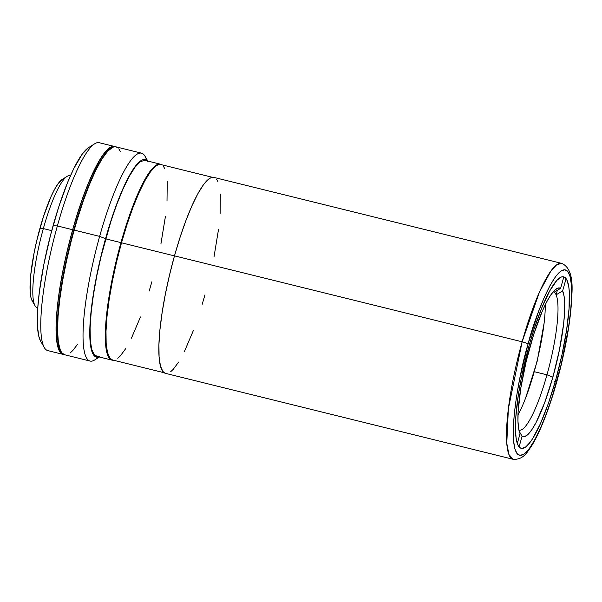 <?xml version="1.0" encoding="UTF-8"?>
<svg xmlns="http://www.w3.org/2000/svg" width="602" height="602" viewBox="0 0 602 602"><rect width="100%" height="100%" fill="white"/><g stroke="black" fill="none" stroke-linecap="round" stroke-linejoin="round"><path stroke-width="0.9" d="M160.403 164.173A100.918 19.693 -76.1 0 0 120.957 242.629L116.013 261.75L110.106 290.239L107.389 308.036L105.779 324.064L105.561 343.479L106.893 352.614L109.346 358.273L110.971 359.718L113.424 360.199A100.918 19.693 -76.1 0 1 111.964 360.116A100.918 19.693 -76.1 0 1 120.957 242.629L105.666 238.843L120.957 242.629L126.488 224.245L132.387 207.329L138.437 192.512L144.397 180.374L150.041 171.374L155.15 165.866L157.446 164.496L159.538 164.06L161.735 164.775A100.918 19.693 -76.1 0 0 160.403 164.173L145.067 160.38M70.404 175.844L69.922 175.724A67.996 13.267 103.9 0 0 43.344 228.579A67.996 13.267 -76.1 0 1 67.033 176.409L62.111 179.516A63.714 12.431 103.9 0 0 39.913 228.399L43.344 228.579L51.719 230.649L43.344 228.579A67.996 13.267 103.9 0 0 37.286 307.735L37.768 307.855M147.799 161.058L145.014 156.234A107.081 20.897 103.9 0 0 99.639 236.39L105.546 238.693A101.723 19.851 -76.1 0 1 147.528 160.99M141.493 153.156L116.005 146.858A107.081 20.897 103.9 0 0 74.151 230.092L99.639 236.39A107.081 20.897 -76.1 0 1 141.493 153.156A107.081 20.897 -76.1 0 1 146.632 160.215M77.568 344.306L72.812 350.514L70.186 352.953M64.632 354.759L61.833 352.795L60.388 350.274L58.371 342.387L57.581 330.987L58.048 316.502L59.756 299.495L62.638 280.615L66.581 260.591L71.442 240.19L77.018 220.197L83.114 201.377L89.487 184.46L95.884 170.095L102.069 158.83L107.803 151.094L112.867 147.197L115.087 146.737L117.066 147.279M118.782 148.814L120.227 151.335M97.93 357.204A107.081 20.897 -76.1 0 1 90.097 361.057A107.081 20.897 -76.1 0 1 99.639 236.39L74.151 230.092A107.081 20.897 103.9 0 0 64.61 354.751L90.097 361.057M99.089 356.933A101.723 19.851 -76.1 0 1 105.546 238.693L99.639 236.39A107.081 20.897 103.9 0 0 94.649 359.973L99.36 357.001M40.68 341.251L38.897 336.578L37.557 327.375L37.776 307.803A67.996 13.267 -76.1 0 1 35.051 305.786A67.996 13.267 -76.1 0 1 43.344 228.579L39.913 228.399A63.714 12.431 103.9 0 0 32.139 300.744L35.051 305.786M147.941 161.479L146.309 160.012L144.427 159.5L142.328 159.936L140.01 161.321L134.856 166.874L129.167 175.942L120.107 195.341L114.056 211.415L108.27 229.287L102.965 248.28L98.352 267.664L94.604 286.687L91.865 304.62L89.871 327.992L90.548 345.367L92.467 352.862L93.844 355.255L95.477 356.715L97.358 357.234L99.458 356.79M97.276 356.437L94.055 354.488L91.73 349.333L90.338 340.551L90.097 328.135L91.15 312.528L93.46 294.626L96.854 275.596L101.038 256.663L110.806 221.679L116.615 204.83L122.838 189.427L129.106 176.589L135.021 167.228L140.243 161.803L144.51 160.298M32.583 301.406L31.033 297.832L30.198 292.068L30.747 274.918L34.163 252.562L36.797 240.476L43.404 216.795L50.952 196.764L54.714 189.103L58.274 183.422L62.164 179.486M114.508 146.482L99.217 142.704A107.081 20.897 103.9 0 0 57.363 225.938A107.081 20.897 -76.1 0 1 94.664 143.788L88.509 147.671A101.723 19.851 103.9 0 0 53.074 225.72L57.363 225.938L72.654 229.723A107.081 20.897 -76.1 0 1 114.508 146.482A107.081 20.897 -76.1 0 1 115.238 146.745M115.561 146.911L113.582 146.369L111.37 146.828L106.306 150.726L100.572 158.454L91.195 176.552L84.784 192.271L78.523 210.226L72.654 229.723L67.409 250.018L62.984 270.328L59.56 289.871L57.25 307.908L56.159 323.725L56.317 336.729L57.732 346.421L60.335 352.418L62.051 353.961L64.03 354.503M63.88 354.495A107.081 20.897 -76.1 0 1 63.112 354.382A107.081 20.897 -76.1 0 1 72.654 229.723L57.363 225.938A107.081 20.897 103.9 0 0 47.821 350.605L63.112 354.382M44.3 347.527A107.081 20.897 -76.1 0 1 57.363 225.938L53.074 225.72A101.723 19.851 103.9 0 0 40.658 341.221L44.3 347.527M37.776 307.803L39.393 291.646L43.886 264.293L50.493 235.307L58.642 207.193L67.635 182.368L73.715 168.718L82.384 153.901L88.539 147.648M113.748 146.903A106.539 20.792 103.9 0 0 70.216 239.175A106.539 20.792 103.9 0 0 60.478 351.914L61.366 352.132L60.478 351.914A106.539 20.792 103.9 0 0 62.631 353.66M60.734 351.019A106.539 20.792 -76.1 0 1 69.644 245.699A106.539 20.792 -76.1 0 1 110.836 148.355L107.239 151.478L101.535 159.169L95.379 170.381L89.006 184.671L82.67 201.504L76.612 220.227L68.538 250.274L64.136 270.479L60.719 289.931L57.732 316.058L57.499 336.556L58.906 346.195L60.734 351.019M522.137 341.801L508.366 408.781L506.786 443.298L508.931 454.525L513.137 459.296A100.918 19.693 -76.1 0 1 522.137 341.801A100.918 19.693 -76.1 0 1 561.583 263.352L556.662 264.797L551.026 270.817L539.437 292.075L522.137 341.801L174.482 255.858L522.137 341.801A5.35 0.798 15.6 0 1 528.037 344.096A5.35 0.798 -164.4 0 0 522.137 341.801M554.683 381.284A5.35 0.798 -164.4 0 0 555.307 381.375M556.933 381.262A5.35 0.798 -164.4 0 0 556.873 381.066C550.025 408.434 528.059 466.046 517.043 453.607C506.718 438.685 520.023 369.982 528.037 344.096C534.892 316.727 556.858 259.116 567.874 271.562C578.198 286.484 564.887 355.188 556.873 381.066A5.35 0.798 15.6 0 1 556.933 381.262C566.076 347.805 571.065 318.834 571.9 294.333C573.044 276.965 569.605 266.633 561.583 263.352L213.928 177.409A100.918 19.693 103.9 0 0 174.482 255.858A100.918 19.693 103.9 0 0 165.49 373.353L513.137 459.296C523.943 459.966 527.713 451.199 531.498 446.09C534.659 441.018 537.864 434.712 541.115 427.164C546.774 414.01 552.042 398.705 556.933 381.247M555.789 379.674A88.336 17.24 -76.1 0 1 521.257 448.339A88.336 17.24 -76.1 0 1 529.128 345.495L521.151 378.997L518.322 395.123L515.846 416.787L515.455 428.737L516.11 438.143L517.773 444.645L520.384 447.993L522.017 448.437L525.855 446.857L530.332 442.034L532.755 438.467L540.491 423.537L548.392 403.363L555.789 379.674L562.035 354.51L566.587 330.046L569.071 308.382L569.259 291.391L568.807 287.026L567.144 280.524L564.533 277.176L562.9 276.724L561.072 277.108L556.895 280.321L549.649 291.007L541.777 307.848L533.966 329.407L529.128 345.495A88.336 17.24 -76.1 0 1 563.66 276.83A88.336 17.24 -76.1 0 1 555.789 379.674M204.936 294.897L202.234 304.228M193.505 330.197L184.453 351.448M178.621 362.065L173.218 369.357L170.742 371.652M165.512 373.353L162.871 371.502L160.418 365.843L159.086 356.715L158.936 344.457L159.966 329.542L162.141 312.551L165.369 294.13L169.538 274.986L174.482 255.858L180.013 237.481L185.913 220.558L191.963 205.741L197.923 193.603L203.566 184.611L208.676 179.103L210.971 177.725L213.063 177.297M216.547 179.253L217.909 181.631M220.332 194.04L220.114 213.454M218.503 229.49L214.049 256.625M528.037 344.096L538.406 311.889L544.298 297.305L550.236 285.152L555.842 276.28L560.778 271.148L564.827 269.719L567.874 271.562L570.071 276.446L571.396 284.754L571.622 296.515L570.621 311.294L568.431 328.248L561.26 364.195L552.011 397.32L546.511 413.281L540.619 427.864L534.681 440.017L529.075 448.889L524.131 454.021L520.09 455.451L517.043 453.607L514.845 448.723L513.521 440.416L513.295 428.654L514.289 413.875L516.486 396.921L519.699 378.899L528.037 344.096M552.884 377.115A76.559 14.937 -76.1 0 1 522.062 436.239L519.09 446.88L522.062 436.239L524.839 436.518L528.187 434.253L531.98 429.519L536.096 422.484L544.72 402.535L552.884 377.115L546.977 374.82L552.884 377.115L559.476 349.687L563.607 323.966L564.556 312.867L564.706 303.461L564.051 296.079L562.629 290.962A76.559 14.937 -76.1 0 1 552.884 377.115M518.916 430.106A71.209 13.899 103.9 0 0 546.977 374.82L534.403 371.712L546.977 374.82A71.209 13.899 -76.1 0 1 519.15 430.174A71.209 13.899 -76.1 0 1 518.916 430.106M554.081 292.233A71.209 13.899 -76.1 0 1 556.097 294.822A71.209 13.899 -76.1 0 1 546.977 374.82A71.209 13.899 103.9 0 0 556.097 294.822A71.209 13.899 103.9 0 0 554.081 292.233A71.209 13.899 103.9 0 0 553.087 291.872A71.209 13.899 -76.1 0 1 553.328 291.917A71.209 13.899 -76.1 0 1 554.081 292.233L560.605 288.373L557.828 288.095L554.48 290.36L550.687 295.093L546.571 302.129L542.274 311.226L533.733 334.306L526.231 361.192L520.775 388.23L518.119 411.745L517.968 421.152L518.615 428.534L520.045 433.651L517.314 443.441L520.045 433.651A76.559 14.937 -76.1 0 1 527.194 357.257A76.559 14.937 -76.1 0 1 556.459 288.757A76.559 14.937 -76.1 0 1 560.605 288.373L554.081 292.233M517.976 415.079A71.209 13.899 103.9 0 0 534.237 371.667A71.209 13.899 103.9 0 0 545.261 304.725M563.818 276.867L560.605 288.373L563.818 276.867M557.362 290.284L556.097 294.822L562.629 290.962L556.097 294.822L557.362 290.284M519.195 431.258L522.062 436.239M566.076 278.606L562.629 290.962L566.076 278.606M212.476 177.319L160.854 164.557A100.654 19.64 103.9 0 0 121.506 242.802L174.475 255.895L121.506 242.802A100.654 19.64 103.9 0 0 112.536 359.981L164.165 372.743M160.967 243.569L165.415 216.502M167.017 200.519L167.236 181.149M164.82 168.771L163.466 166.4M159.989 164.451L157.905 164.88L155.617 166.25L150.515 171.743L144.886 180.713L138.942 192.821L132.907 207.6L127.022 224.471L121.506 242.802L116.577 261.878L112.423 280.976L109.195 299.344L107.028 316.298L106.005 331.168L106.155 343.396L107.48 352.501L109.925 358.137L112.559 359.988M117.774 358.295L120.249 356L125.637 348.731M131.454 338.143L140.484 316.945M149.183 291.044L151.877 281.744M525.531 398.253L537.18 361.275L544.103 323.139M111.964 360.116L96.621 356.324"/></g></svg>
